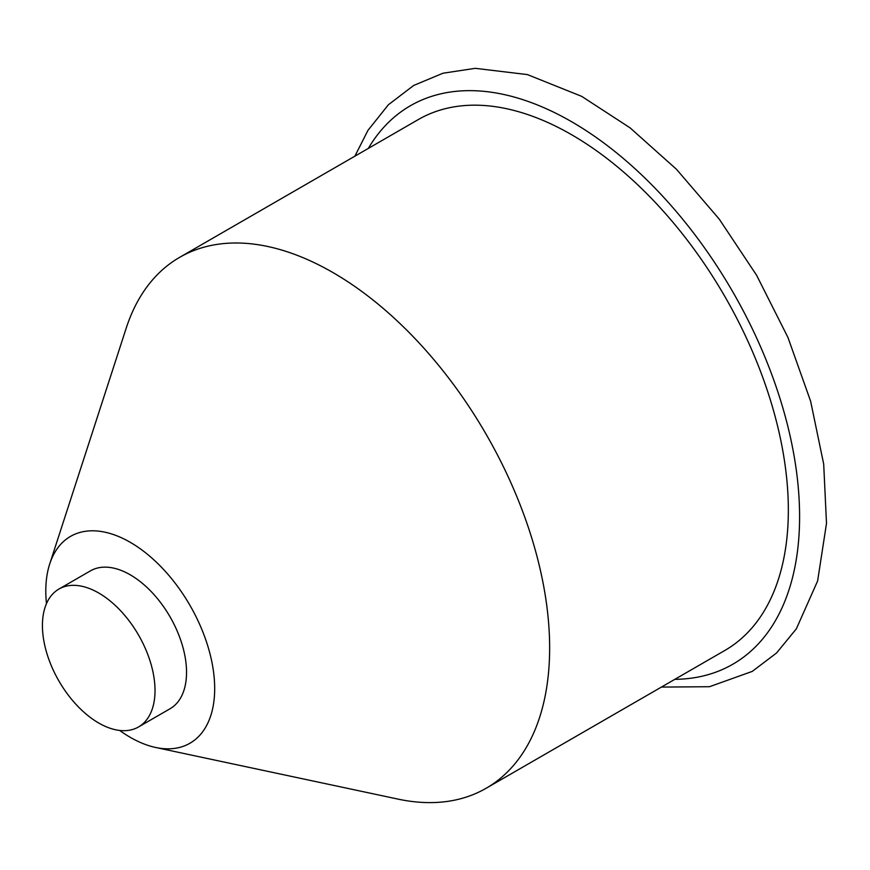 <?xml version="1.0" encoding="UTF-8"?>
<svg xmlns="http://www.w3.org/2000/svg" width="870" height="870" viewBox="0 0 870 870"><rect width="100%" height="100%" fill="white"/><g stroke="black" fill="none" stroke-linecap="round" stroke-linejoin="round"><path stroke-width="1.3" d="M58.91 589.066L90.436 570.861A79.616 45.969 60 0 1 130.239 574.809A79.616 45.969 60 0 1 182.254 644.964A79.616 45.969 60 0 1 170.052 708.756L138.526 726.961A79.616 45.969 -120 0 0 138.526 635.024A79.616 45.969 -120 0 0 58.91 589.066A79.616 45.969 -120 0 0 46.708 652.859A79.616 45.969 -120 0 0 98.712 723.014A79.616 45.969 -120 0 0 138.526 726.961M119.658 730.441A119.418 68.947 -120 0 0 155.643 747.471A119.418 68.947 -120 0 0 214.683 688.561A119.418 68.947 -120 0 0 143.093 550.862A119.418 68.947 -120 0 0 49.71 563.977A119.418 68.947 -120 0 0 46.458 603.649M155.643 747.471L398.112 799.128A306.512 176.969 -120 0 0 486.167 788.253A306.512 176.969 -120 0 0 549.644 647.932A306.512 176.969 -120 0 0 415.849 339.474A306.512 176.969 -120 0 0 179.644 257.346A306.512 176.969 -120 0 0 126.204 328.164L49.71 563.977M179.644 257.346L418.339 119.538A306.512 176.969 60 0 1 571.601 134.719A306.512 176.969 60 0 1 788.34 510.124A306.512 176.969 60 0 1 724.862 650.445L486.167 788.253M674.815 679.329A322.444 186.158 -120 0 0 732.823 291.918A322.444 186.158 -120 0 0 368.304 148.433M354.873 156.187L367.945 130.38L388.39 104.759L413.696 85.445L442.982 73.221L475.281 68.328L527.459 74.602L581.682 96.352L630.087 127.846L676.523 169.335L719.251 219.142L756.617 275.29L787.937 337.429L810.633 401.255L823.694 464.101L826.5 523.403L817.626 580.953L796.344 628.847L776.529 653.011L752.278 671.39L709.496 686.713L661.385 687.082"/></g></svg>
